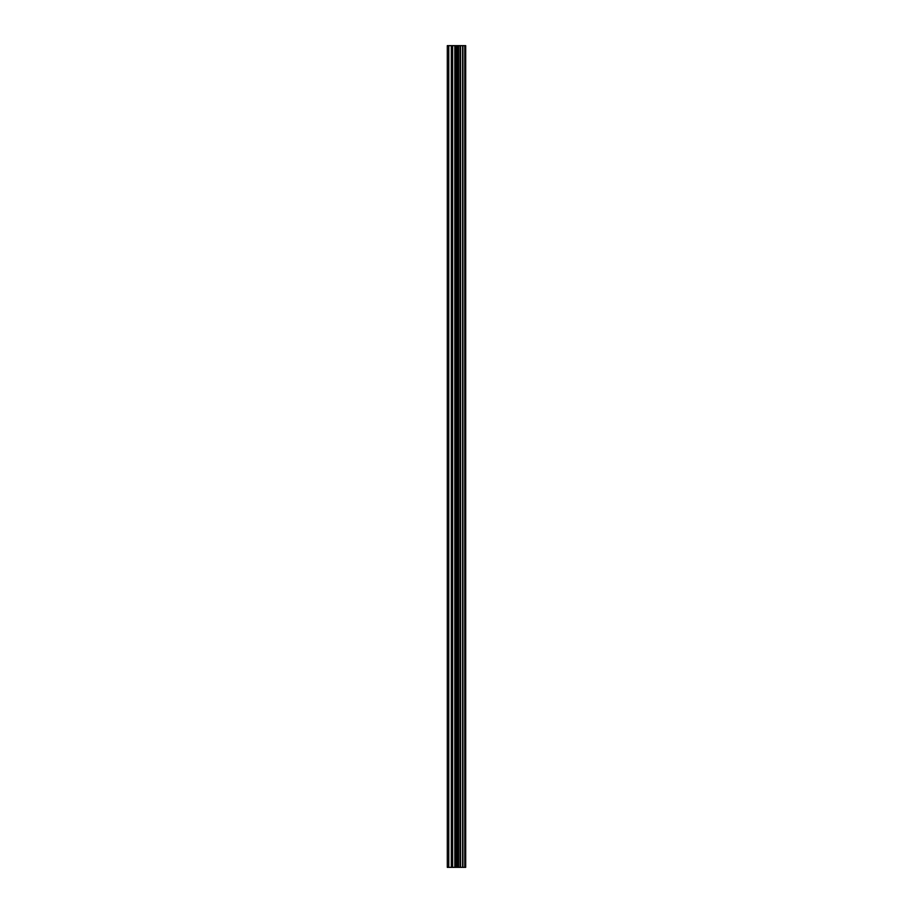 <?xml version="1.0" encoding="UTF-8"?>
<svg xmlns="http://www.w3.org/2000/svg" width="913" height="913" viewBox="0 0 913 913"><rect width="100%" height="100%" fill="white"/><g stroke="black" fill="none" stroke-linecap="round" stroke-linejoin="round"><path stroke-width="1.37" d="M454.834 867.35L465.698 867.35L465.698 45.65L447.302 45.65L447.302 867.35L454.834 867.35L454.834 45.65M464.785 867.35L464.785 45.65M462.925 867.35L462.925 45.65M462.606 867.35L462.606 45.65M460.186 867.35L460.186 45.65M458.623 867.35L458.623 45.65M457.721 867.35L457.721 45.65M455.713 867.35L455.713 45.65M451.307 867.35L451.307 45.65M448.774 867.35L448.774 45.65M465.094 867.35L465.094 45.65M460.551 867.35L460.551 45.65M458.132 867.35L458.132 45.65M456.854 867.35L456.854 45.65M452.62 867.35L452.62 45.65"/></g></svg>
